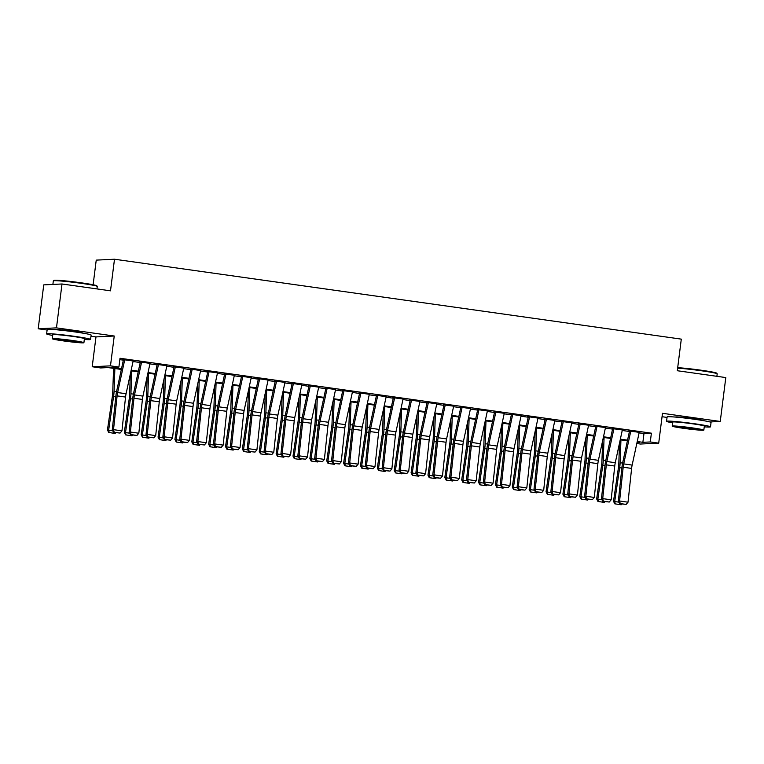 <?xml version="1.0" encoding="UTF-8"?>
<svg xmlns="http://www.w3.org/2000/svg" width="764" height="764" viewBox="0 0 764 764"><rect width="100%" height="100%" fill="white"/><g stroke="black" fill="none" stroke-linecap="round" stroke-linejoin="round"><path stroke-width="1.15" d="M82.97 333.152A13.819 0.697 -172.8 0 0 82.97 333.142A13.819 0.697 -172.8 0 0 73.115 331.223A13.819 0.697 -172.8 0 0 55.552 329.676A13.819 0.697 -172.8 0 0 55.552 329.695M702.899 420.553A13.819 0.697 -172.8 0 0 702.899 420.534A13.819 0.697 -172.8 0 0 693.043 418.615A13.819 0.697 -172.8 0 0 675.481 417.077A13.819 0.697 -172.8 0 0 675.481 417.087M121.352 369.451L108.049 367.579L100.638 367.942L92.205 366.749L110.474 365.861L118.907 367.045L111.506 367.408L121.486 368.821M90.973 336.208L95.977 336.905L92.205 366.749M95.977 336.905L114.237 336.017L56.469 327.871L62.008 283.988L43.749 284.877L38.2 328.768L47.12 330.019M93.122 284.762L96.235 260.123L114.495 259.225L681.297 339.13L677.305 370.731L725.8 377.569L720.251 421.451L662.484 413.305L658.711 443.149L640.442 444.037L636.804 443.531M662.054 416.714L667.048 417.421M56.469 327.871L38.2 328.768M709.928 421.957L720.251 421.451M133.146 360.99L122.794 359.577M150.021 363.368L139.659 361.955M166.886 365.746L156.534 364.332M183.761 368.124L173.399 366.71M200.626 370.502L190.265 369.088M217.492 372.88L207.139 371.466M234.367 375.258L224.005 373.844M251.232 377.636L240.87 376.222M268.097 380.014L257.745 378.6M284.972 382.392L274.61 380.978M301.837 384.769L291.485 383.356M318.712 387.147L308.35 385.734M335.577 389.525L325.216 388.112M352.443 391.903L342.091 390.49M369.318 394.281L358.956 392.868M386.183 396.659L375.821 395.246M403.048 399.037L392.696 397.624M419.923 401.425L409.561 400.002M436.788 403.803L426.436 402.38M453.663 406.181L443.301 404.758M470.528 408.559L460.167 407.136M487.394 410.936L477.042 409.514M504.269 413.314L493.907 411.892M521.134 415.692L510.772 414.269M537.999 418.07L527.647 416.647M554.874 420.448L544.512 419.025M571.739 422.826L561.387 421.403M588.614 425.204L578.252 423.781M605.48 427.582L595.118 426.169M622.345 429.96L611.993 428.547M639.105 432.854L643.976 433.541L651.386 433.178L120.015 358.268L118.907 367.045M119.843 359.653L123.357 360.15M133.041 361.515L140.223 362.528M149.906 363.893L157.097 364.906M166.772 366.271L173.963 367.283M183.647 368.649L190.838 369.661M200.512 371.027L207.703 372.039M217.387 373.405L224.568 374.417M234.252 375.783L241.443 376.795M251.117 378.161L258.308 379.173M267.992 380.539L275.174 381.551M284.857 382.917L292.049 383.929M301.723 385.295L308.914 386.307M318.598 387.673L325.789 388.685M335.463 390.051L342.654 391.063M352.338 392.429L359.519 393.441M369.203 394.807L376.394 395.819M386.068 397.184L393.259 398.197M402.943 399.562L410.125 400.575M419.808 401.94L427 402.953M436.674 404.318L443.865 405.331M453.549 406.696L460.74 407.709M470.414 409.074L477.605 410.087M487.289 411.452L494.47 412.464M504.154 413.83L511.345 414.842M521.019 416.208L528.211 417.22M537.894 418.586L545.076 419.598M554.76 420.964L561.951 421.976M571.625 423.342L578.816 424.354M588.5 425.72L595.691 426.732M605.365 428.098L612.556 429.11M622.24 430.476L629.421 431.488M639.22 432.338L628.858 430.925M114.237 336.017L110.474 365.861M651.386 433.178L650.279 441.955L658.711 443.149M62.008 283.988L110.503 290.826L114.495 259.225M636.995 442.604L639.411 442.49L637.09 442.165M627.416 440.799L620.225 439.787M610.541 438.421L603.359 437.409M593.676 436.043L586.485 435.031M576.81 433.666L569.619 432.653M559.936 431.288L552.754 430.275M543.07 428.91L535.879 427.897M526.205 426.532L519.014 425.519M509.33 424.154L502.139 423.141M492.465 421.776L485.274 420.763M475.59 419.398L468.408 418.385M458.725 417.02L451.534 416.008M441.859 414.642L434.668 413.62M424.985 412.264L417.803 411.242M408.119 409.886L400.928 408.864M391.254 407.508L384.063 406.486M374.379 405.13L367.188 404.108M357.514 402.752L350.323 401.73M340.639 400.374L333.457 399.352M323.774 397.987L316.582 396.974M306.908 395.609L299.717 394.596M290.034 393.231L282.852 392.218M273.168 390.853L265.977 389.841M256.303 388.475L249.112 387.463M239.428 386.097L232.237 385.085M222.563 383.719L215.372 382.707M205.688 381.341L198.506 380.329M188.823 378.963L181.631 377.951M171.957 376.585L164.766 375.573M155.082 374.207L147.901 373.195M138.217 371.829L131.026 370.817M637.233 441.525L642.868 442.318L650.279 441.955M131.169 370.177L138.351 371.199M148.035 372.565L155.226 373.577M164.9 374.943L172.091 375.955M181.775 377.32L188.966 378.333M198.64 379.698L205.831 380.711M215.505 382.076L222.696 383.089M232.38 384.454L239.571 385.467M249.245 386.832L256.437 387.845M266.12 389.21L273.302 390.223M282.986 391.588L290.177 392.601M299.851 393.966L307.042 394.978M316.726 396.344L323.917 397.356M333.591 398.722L340.782 399.734M350.456 401.1L357.647 402.112M367.331 403.478L374.522 404.49M384.197 405.856L391.388 406.868M401.071 408.234L408.253 409.246M417.937 410.612L425.128 411.624M434.802 412.99L441.993 414.002M451.677 415.368L458.868 416.38M468.542 417.746L475.733 418.758M485.407 420.124L492.599 421.136M502.282 422.502L509.473 423.514M519.148 424.879L526.339 425.892M536.022 427.257L543.204 428.27M552.888 429.635L560.079 430.648M569.753 432.013L576.944 433.026M586.628 434.391L593.819 435.404M603.493 436.769L610.684 437.782M620.358 439.147L627.55 440.159M643.976 433.541L642.868 442.318M639.258 432.147L632.143 465.085A8.862 2.435 -82 0 0 631.608 468.418L628.027 502.196L619.594 501.003L620.234 503.571L619.728 503.724L626.136 504.402L620.234 503.571M630.825 430.963L623.711 463.891A8.862 2.435 -82 0 0 623.176 467.224L619.594 501.003L618.324 501.385L621.906 467.606A13.284 3.648 98 0 1 622.708 462.602L629.526 431.011M618.324 501.385L619.728 503.724M626.136 504.402L628.027 502.196M619.537 442.967L618.783 464.14A8.862 2.435 98 0 1 618.468 467.453L613.511 501.299L614.705 501.556L619.661 467.711A13.284 3.648 -82 0 0 620.129 462.736L620.941 439.883M621.896 504.03L621.18 504.775L614.8 503.839L613.511 501.299M615.278 503.934L614.705 501.556L618.773 502.129M677.687 367.685A21.612 1.089 7.2 0 1 701.314 370.244A21.612 1.089 7.2 0 1 716.718 373.185L717.176 373.777A22.146 1.117 -172.8 0 0 701.4 370.76A22.146 1.117 -172.8 0 0 677.63 368.172M716.88 376.308L717.195 373.835A22.146 1.117 -172.8 0 0 717.176 373.777M704.246 426.837A22.146 1.117 -172.8 0 0 710.501 426.847A22.146 1.117 -172.8 0 0 694.696 423.772A22.146 1.117 -172.8 0 0 666.561 421.298A22.146 1.117 -172.8 0 0 672.616 422.845M710.501 426.847L711.055 422.463A22.146 1.117 -172.8 0 0 695.25 419.379A22.146 1.117 -172.8 0 0 667.115 416.905L666.561 421.298M672.196 426.111L672.712 422.072A15.948 0.802 7.2 0 1 692.967 423.858A15.948 0.802 7.2 0 1 704.351 426.073L703.835 430.113A15.948 0.802 -172.8 0 0 692.461 427.897A15.948 0.802 -172.8 0 0 672.196 426.111A15.948 0.802 -172.8 0 0 683.579 428.327A15.948 0.802 -172.8 0 0 703.835 430.113M690.885 427.974A10.276 0.516 -172.8 0 0 677.821 426.818A10.276 0.516 -172.8 0 0 685.155 428.251A10.276 0.516 -172.8 0 0 698.21 429.397A10.276 0.516 -172.8 0 0 690.885 427.974M53.356 280.837L53.948 280.378A21.612 1.089 7.2 0 1 81.385 282.842A21.612 1.089 7.2 0 1 96.78 285.784L97.248 286.376A22.146 1.117 -172.8 0 0 81.462 283.358A22.146 1.117 -172.8 0 0 53.356 280.837A22.146 1.117 -172.8 0 0 53.327 280.885L52.878 284.437M96.952 288.916L97.267 286.443A22.146 1.117 -172.8 0 0 97.248 286.376M84.317 339.445A22.146 1.117 -172.8 0 0 90.563 339.455A22.146 1.117 -172.8 0 0 74.767 336.38A22.146 1.117 -172.8 0 0 46.623 333.897A22.146 1.117 -172.8 0 0 52.678 335.444M90.563 339.455L91.126 335.062A22.146 1.117 -172.8 0 0 75.321 331.987A22.146 1.117 -172.8 0 0 47.177 329.513L46.623 333.897M52.267 338.719L52.783 334.68A15.948 0.802 7.2 0 1 73.038 336.456A15.948 0.802 7.2 0 1 84.412 338.672L83.906 342.711A15.948 0.802 -172.8 0 0 72.532 340.496A15.948 0.802 -172.8 0 0 52.267 338.719A15.948 0.802 -172.8 0 0 63.641 340.935A15.948 0.802 -172.8 0 0 83.906 342.711M70.947 340.572A10.276 0.516 -172.8 0 0 57.892 339.426A10.276 0.516 -172.8 0 0 65.227 340.849A10.276 0.516 -172.8 0 0 78.281 342.005A10.276 0.516 -172.8 0 0 70.947 340.572M622.383 429.769L615.278 462.707A8.862 2.435 -82 0 0 614.743 466.04L611.152 499.818L602.72 498.625L603.369 501.194L602.853 501.346L609.271 502.024L603.369 501.194M613.95 428.585L606.836 461.513A8.862 2.435 -82 0 0 606.31 464.846L602.72 498.625L601.449 499.007L605.031 465.228A13.284 3.648 98 0 1 605.833 460.224L612.661 428.633M601.449 499.007L602.853 501.346M609.271 502.024L611.152 499.818M605.518 427.391L598.403 460.329A8.862 2.435 -82 0 0 597.868 463.662L594.287 497.44L585.854 496.247L586.494 498.816L585.988 498.968L592.396 499.646L586.494 498.816M597.085 426.207L589.97 459.135A8.862 2.435 -82 0 0 589.436 462.468L585.854 496.247L584.584 496.629L588.165 462.85A13.284 3.648 98 0 1 588.968 457.846L595.786 426.255M584.584 496.629L585.988 498.968M592.396 499.646L594.287 497.44M588.652 425.013L581.538 457.951A8.862 2.435 -82 0 0 581.003 461.284L577.422 495.062L568.989 493.869L569.629 496.438L569.123 496.59L575.531 497.269L569.629 496.438M580.22 423.829L573.105 456.757A8.862 2.435 -82 0 0 572.57 460.09L568.989 493.869L567.709 494.251L571.3 460.472A13.284 3.648 98 0 1 572.093 455.468L578.921 423.877M567.709 494.251L569.123 496.59M575.531 497.269L577.422 495.062M571.778 422.635L564.663 455.573A8.862 2.435 -82 0 0 564.138 458.906L560.547 492.684L552.114 491.491L552.754 494.06L552.248 494.212L558.665 494.891L552.754 494.06M563.345 421.451L556.23 454.379A8.862 2.435 -82 0 0 555.695 457.712L552.114 491.491L550.844 491.873L554.425 458.094A13.284 3.648 98 0 1 555.227 453.09L562.056 421.499M550.844 491.873L552.248 494.212M558.665 494.891L560.547 492.684M602.672 440.589L601.908 461.762A8.862 2.435 98 0 1 601.602 465.075L596.646 498.921L597.84 499.179L602.796 465.333A13.284 3.648 -82 0 0 603.254 460.358L604.076 437.505M605.031 501.652L604.314 502.397L597.935 501.461L596.646 498.921M598.413 501.556L597.84 499.179L601.898 499.751M585.797 438.211L585.043 459.384A8.862 2.435 98 0 1 584.737 462.697L579.771 496.543L580.965 496.801L585.921 462.955A13.284 3.648 -82 0 0 586.389 457.98L587.201 435.127M588.165 499.274L587.44 500.019L581.06 499.083L579.771 496.543M581.538 499.179L580.965 496.801L585.033 497.374M568.932 435.833L568.177 457.006A8.862 2.435 98 0 1 567.862 460.32L562.906 494.165L564.099 494.423L569.056 460.577A13.284 3.648 -82 0 0 569.514 455.602L570.336 432.749M571.291 496.896L570.574 497.641L564.195 496.705L562.906 494.165M564.672 496.801L564.099 494.423L568.168 494.996M552.066 433.446L551.302 454.628A8.862 2.435 98 0 1 550.997 457.942L546.04 491.787L547.225 492.045L552.191 458.199A13.284 3.648 -82 0 0 552.649 453.224L553.47 430.371M554.425 494.518L553.709 495.263L547.33 494.327L546.04 491.787M547.807 494.423L547.225 492.045L551.293 492.618M554.912 420.257L547.798 453.195A8.862 2.435 -82 0 0 547.263 456.528L543.681 490.307L535.249 489.113L535.889 491.682L535.383 491.835L541.791 492.513L535.889 491.682M546.48 419.073L539.365 452.001A8.862 2.435 -82 0 0 538.83 455.334L535.249 489.113L533.979 489.495L537.56 455.716A13.284 3.648 98 0 1 538.362 450.712L545.181 419.121M533.979 489.495L535.383 491.835M541.791 492.513L543.681 490.307M535.192 431.068L534.437 452.25A8.862 2.435 98 0 1 534.131 455.564L529.165 489.409L530.359 489.667L535.316 455.822A13.284 3.648 -82 0 0 535.784 450.846L536.595 427.993M537.56 492.14L536.834 492.885L530.455 491.949L529.165 489.409M530.932 492.045L530.359 489.667L534.428 490.24M538.047 417.879L530.932 450.817A8.862 2.435 -82 0 0 530.397 454.15L526.816 487.929L518.374 486.735L519.023 489.304L518.508 489.457L524.925 490.135L519.023 489.304M529.605 416.695L522.49 449.624A8.862 2.435 -82 0 0 521.965 452.957L518.374 486.735L517.104 487.117L520.695 453.338A13.284 3.648 98 0 1 521.487 448.334L528.316 416.743M517.104 487.117L518.508 489.457M524.925 490.135L526.816 487.929M518.326 428.69L517.562 449.872A8.862 2.435 98 0 1 517.257 453.186L512.3 487.031L513.494 487.289L518.45 453.444A13.284 3.648 -82 0 0 518.909 448.468L519.73 425.615M520.685 489.762L519.969 490.507L513.589 489.571L512.3 487.031M514.067 489.667L513.494 487.289L517.553 487.862M521.172 415.501L514.057 448.439A8.862 2.435 -82 0 0 513.523 451.772L509.941 485.551L501.509 484.357L502.149 486.926L501.642 487.079L508.06 487.757L502.149 486.926M512.739 414.317L505.625 447.246A8.862 2.435 -82 0 0 505.09 450.579L501.509 484.357L500.239 484.739L503.82 450.961A13.284 3.648 98 0 1 504.622 445.956L511.45 414.365M500.239 484.739L501.642 487.079M508.06 487.757L509.941 485.551M501.461 426.312L500.697 447.494A8.862 2.435 98 0 1 500.391 450.808L495.435 484.653L496.619 484.911L501.585 451.066A13.284 3.648 -82 0 0 502.043 446.09L502.865 423.237M503.82 487.384L503.104 488.129L496.724 487.193L495.435 484.653M497.192 487.289L496.619 484.911L500.687 485.484M504.307 413.123L497.192 446.061A8.862 2.435 -82 0 0 496.657 449.394L493.076 483.173L484.643 481.979L485.283 484.548L484.777 484.701L491.185 485.379L485.283 484.548M495.874 411.939L488.759 444.868A8.862 2.435 -82 0 0 488.225 448.201L484.643 481.979L483.373 482.361L486.954 448.583A13.284 3.648 98 0 1 487.757 443.578L494.575 411.987M483.373 482.361L484.777 484.701M491.185 485.379L493.076 483.173M484.586 423.934L483.832 445.106A8.862 2.435 98 0 1 483.517 448.43L478.56 482.275L479.754 482.533L484.71 448.688A13.284 3.648 -82 0 0 485.178 443.703L485.99 420.859M486.945 485.006L486.229 485.742L479.849 484.815L478.56 482.275M480.327 484.911L479.754 482.533L483.822 483.106M487.432 410.745L480.327 443.683A8.862 2.435 -82 0 0 479.792 447.016L476.201 480.795L467.769 479.601L468.418 482.17L467.902 482.323L474.32 483.001L468.418 482.17M478.999 409.561L471.885 442.49A8.862 2.435 -82 0 0 471.359 445.823L467.769 479.601L466.498 479.983L470.08 446.205A13.284 3.648 98 0 1 470.882 441.2L477.71 409.609M466.498 479.983L467.902 482.323M474.32 483.001L476.201 480.795M467.721 421.556L466.957 442.728A8.862 2.435 98 0 1 466.651 446.052L461.695 479.897L462.888 480.155L467.845 446.31A13.284 3.648 -82 0 0 468.303 441.325L469.125 418.481M470.08 482.628L469.363 483.364L462.984 482.437L461.695 479.897M463.462 482.533L462.888 480.155L466.947 480.728M470.567 408.368L463.452 441.305A8.862 2.435 -82 0 0 462.917 444.638L459.336 478.417L450.903 477.223L451.543 479.792L451.037 479.945L457.445 480.623L451.543 479.792M462.134 407.183L455.019 440.112A8.862 2.435 -82 0 0 454.484 443.445L450.903 477.223L449.633 477.605L453.214 443.827A13.284 3.648 98 0 1 454.017 438.822L460.835 407.231M449.633 477.605L451.037 479.945M457.445 480.623L459.336 478.417M450.846 419.178L450.091 440.351A8.862 2.435 98 0 1 449.786 443.674L444.82 477.519L446.014 477.777L450.97 443.932A13.284 3.648 -82 0 0 451.438 438.947L452.25 416.103M453.214 480.25L452.489 480.986L446.109 480.059L444.82 477.519M446.587 480.155L446.014 477.777L450.082 478.35M453.701 405.99L446.587 438.928A8.862 2.435 -82 0 0 446.052 442.26L442.471 476.039L434.038 474.845L434.678 477.414L434.172 477.567L440.58 478.245L434.678 477.414M445.269 404.805L438.154 437.734A8.862 2.435 -82 0 0 437.619 441.067L434.038 474.845L432.758 475.227L436.349 441.449A13.284 3.648 98 0 1 437.142 436.445L443.97 404.853M432.758 475.227L434.172 477.567M440.58 478.245L442.471 476.039M433.981 416.8L433.226 437.973A8.862 2.435 98 0 1 432.911 441.296L427.955 475.141L429.148 475.399L434.105 441.554A13.284 3.648 -82 0 0 434.563 436.569L435.384 413.725M436.339 477.872L435.623 478.608L429.244 477.681L427.955 475.141M429.721 477.777L429.148 475.399L433.217 475.972M436.827 403.612L429.712 436.55A8.862 2.435 -82 0 0 429.187 439.883L425.596 473.661L417.163 472.467L417.803 475.036L417.297 475.189L423.714 475.867L417.803 475.036M428.394 402.427L421.279 435.356A8.862 2.435 -82 0 0 420.744 438.689L417.163 472.467L415.893 472.849L419.474 439.071A13.284 3.648 98 0 1 420.276 434.067L427.105 402.475M415.893 472.849L417.297 475.189M423.714 475.867L425.596 473.661M417.115 414.422L416.351 435.595A8.862 2.435 98 0 1 416.046 438.918L411.089 472.763L412.273 473.021L417.239 439.176A13.284 3.648 -82 0 0 417.698 434.191L418.519 411.347M419.474 475.494L418.758 476.23L412.379 475.303L411.089 472.763M412.856 475.399L412.273 473.021L416.342 473.594M419.961 401.234L412.846 434.172A8.862 2.435 -82 0 0 412.312 437.505L408.73 471.283L400.298 470.089L400.938 472.658L400.431 472.801L406.84 473.489L400.938 472.658M411.529 400.049L404.414 432.978A8.862 2.435 -82 0 0 403.879 436.311L400.298 470.089L399.028 470.471L402.609 436.683A13.284 3.648 98 0 1 403.411 431.689L410.23 400.097M399.028 470.471L400.431 472.801M406.84 473.489L408.73 471.283M400.24 412.044L399.486 433.217A8.862 2.435 98 0 1 399.18 436.54L394.214 470.385L395.408 470.643L400.365 436.798A13.284 3.648 -82 0 0 400.833 431.813L401.644 408.969M402.609 473.117L401.883 473.852L395.504 472.916L394.214 470.385M395.981 473.021L395.408 470.643L399.476 471.216M403.096 398.856L395.981 431.794A8.862 2.435 -82 0 0 395.446 435.127L391.865 468.905L383.423 467.711L384.072 470.28L383.557 470.423L389.974 471.111L384.072 470.28M394.654 397.672L387.539 430.6A8.862 2.435 -82 0 0 387.014 433.933L383.423 467.711L382.153 468.093L385.744 434.305A13.284 3.648 98 0 1 386.536 429.311L393.364 397.719M382.153 468.093L383.557 470.423M389.974 471.111L391.865 468.905M383.375 409.666L382.611 430.839A8.862 2.435 98 0 1 382.306 434.162L377.349 468.007L378.543 468.265L383.499 434.42A13.284 3.648 -82 0 0 383.958 429.435L384.779 406.591M385.734 470.739L385.018 471.474L378.638 470.538L377.349 468.007M379.116 470.643L378.543 468.265L382.602 468.838M386.221 396.478L379.106 429.416A8.862 2.435 -82 0 0 378.572 432.749L374.99 466.527L366.558 465.333L367.197 467.902L366.691 468.046L373.109 468.733L367.197 467.902M377.788 395.294L370.674 428.222A8.862 2.435 -82 0 0 370.139 431.555L366.558 465.333L365.287 465.715L368.869 431.927A13.284 3.648 98 0 1 369.671 426.933L376.499 395.341M365.287 465.715L366.691 468.046M373.109 468.733L374.99 466.527M366.51 407.288L365.746 428.461A8.862 2.435 98 0 1 365.44 431.784L360.484 465.629L361.668 465.887L366.634 432.042A13.284 3.648 -82 0 0 367.092 427.057L367.914 404.213M368.869 468.361L368.152 469.096L361.764 468.16L360.484 465.629M362.241 468.265L361.668 465.887L365.736 466.46M369.356 394.1L362.241 427.038A8.862 2.435 -82 0 0 361.706 430.371L358.125 464.149L349.692 462.955L350.332 465.524L349.826 465.668L356.234 466.355L350.332 465.524M360.923 392.916L353.808 425.844A8.862 2.435 -82 0 0 353.274 429.177L349.692 462.955L348.422 463.337L352.003 429.549A13.284 3.648 98 0 1 352.806 424.555L359.624 392.963M348.422 463.337L349.826 465.668M356.234 466.355L358.125 464.149M349.635 404.91L348.881 426.083A8.862 2.435 98 0 1 348.565 429.406L343.609 463.251L344.803 463.509L349.759 429.664A13.284 3.648 -82 0 0 350.227 424.679L351.039 401.835M351.994 465.983L351.278 466.718L344.898 465.782L343.609 463.251M345.376 465.887L344.803 463.509L348.871 464.082M352.481 391.722L345.376 424.66A8.862 2.435 -82 0 0 344.841 427.983L341.25 461.771L332.817 460.577L333.467 463.146L332.951 463.29L339.369 463.977L333.467 463.146M344.048 390.538L336.934 423.466A8.862 2.435 -82 0 0 336.408 426.799L332.817 460.577L331.547 460.95L335.129 427.171A13.284 3.648 98 0 1 335.931 422.177L342.759 390.585M331.547 460.95L332.951 463.29M339.369 463.977L341.25 461.771M332.77 402.532L332.006 423.705A8.862 2.435 98 0 1 331.7 427.028L326.744 460.873L327.937 461.131L332.894 427.286A13.284 3.648 -82 0 0 333.352 422.301L334.174 399.457M335.129 463.605L334.412 464.34L328.033 463.404L326.744 460.873M328.51 463.509L327.937 461.131L331.996 461.704M335.616 389.344L328.501 422.282A8.862 2.435 -82 0 0 327.966 425.605L324.385 459.393L315.952 458.199L316.592 460.768L316.086 460.912L322.494 461.599L316.592 460.768M327.183 388.16L320.068 421.088A8.862 2.435 -82 0 0 319.533 424.421L315.952 458.199L314.682 458.572L318.263 424.794A13.284 3.648 98 0 1 319.065 419.799L325.884 388.207M314.682 458.572L316.086 460.912M322.494 461.599L324.385 459.393M315.895 400.155L315.14 421.327A8.862 2.435 98 0 1 314.835 424.65L309.869 458.495L311.063 458.753L316.019 424.908A13.284 3.648 -82 0 0 316.487 419.923L317.299 397.079M318.263 461.227L317.537 461.962L311.158 461.026L309.869 458.495M311.636 461.131L311.063 458.753L315.131 459.326M318.75 386.966L311.636 419.904A8.862 2.435 -82 0 0 311.101 423.227L307.52 457.015L299.087 455.822L299.727 458.39L299.221 458.534L305.629 459.221L299.727 458.39M310.318 385.782L303.203 418.71A8.862 2.435 -82 0 0 302.668 422.043L299.087 455.822L297.807 456.194L301.398 422.416A13.284 3.648 98 0 1 302.191 417.421L309.019 385.83M297.807 456.194L299.221 458.534M305.629 459.221L307.52 457.015M299.03 397.777L298.275 418.949A8.862 2.435 98 0 1 297.96 422.272L293.004 456.118L294.197 456.375L299.154 422.53A13.284 3.648 -82 0 0 299.612 417.545L300.433 394.702M301.388 458.839L300.672 459.584L294.293 458.648L293.004 456.118M294.77 458.753L294.197 456.375L298.266 456.948M301.875 384.588L294.761 417.526A8.862 2.435 -82 0 0 294.236 420.849L290.645 454.628L282.212 453.444L282.852 456.012L282.346 456.156L288.763 456.843L282.852 456.012M293.443 383.404L286.328 416.332A8.862 2.435 -82 0 0 285.793 419.665L282.212 453.444L280.942 453.816L284.523 420.038A13.284 3.648 98 0 1 285.325 415.043L292.154 383.452M280.942 453.816L282.346 456.156M288.763 456.843L290.645 454.628M282.164 395.399L281.4 416.571A8.862 2.435 98 0 1 281.095 419.894L276.138 453.74L277.322 453.997L282.288 420.152A13.284 3.648 -82 0 0 282.747 415.167L283.568 392.324M284.523 456.461L283.807 457.206L277.428 456.27L276.138 453.74M277.905 456.375L277.322 453.997L281.391 454.57M285.01 382.21L277.895 415.148A8.862 2.435 -82 0 0 277.361 418.471L273.779 452.25L265.347 451.066L265.987 453.635L265.48 453.778L271.888 454.465L265.987 453.635M276.578 381.026L269.463 413.954A8.862 2.435 -82 0 0 268.928 417.287L265.347 451.066L264.077 451.438L267.658 417.66A13.284 3.648 98 0 1 268.46 412.665L275.279 381.074M264.077 451.438L265.48 453.778M271.888 454.465L273.779 452.25M265.289 393.021L264.535 414.193A8.862 2.435 98 0 1 264.229 417.516L259.263 451.362L260.457 451.619L265.414 417.774A13.284 3.648 -82 0 0 265.882 412.789L266.693 389.946M267.658 454.083L266.932 454.828L260.553 453.892L259.263 451.362M261.03 453.997L260.457 451.619L264.525 452.192M268.145 379.832L261.03 412.77A8.862 2.435 -82 0 0 260.495 416.093L256.914 449.872L248.472 448.688L249.121 451.257L248.606 451.4L255.023 452.087L249.121 451.257M259.703 378.648L252.588 411.576A8.862 2.435 -82 0 0 252.063 414.909L248.472 448.688L247.202 449.06L250.793 415.282A13.284 3.648 98 0 1 251.585 410.287L258.413 378.696M247.202 449.06L248.606 451.4M255.023 452.087L256.914 449.872M248.424 390.643L247.66 411.815A8.862 2.435 98 0 1 247.355 415.138L242.398 448.984L243.592 449.242L248.548 415.396A13.284 3.648 -82 0 0 249.007 410.411L249.828 387.568M250.783 451.705L250.067 452.45L243.687 451.514L242.398 448.984M244.165 451.619L243.592 449.242L247.651 449.815M251.27 377.454L244.155 410.392A8.862 2.435 -82 0 0 243.62 413.716L240.039 447.494L231.607 446.31L232.246 448.879L231.74 449.022L238.158 449.709L232.246 448.879M242.837 376.27L235.723 409.198A8.862 2.435 -82 0 0 235.188 412.531L231.607 446.31L230.336 446.682L233.918 412.904A13.284 3.648 98 0 1 234.72 407.909L241.548 376.318M230.336 446.682L231.74 449.022M238.158 449.709L240.039 447.494M231.559 388.265L230.795 409.437A8.862 2.435 98 0 1 230.489 412.761L225.533 446.606L226.717 446.864L231.683 413.018A13.284 3.648 -82 0 0 232.141 408.033L232.963 385.19M233.918 449.327L233.201 450.072L226.812 449.137L225.533 446.606M227.29 449.242L226.717 446.864L230.785 447.437M234.405 375.076L227.29 408.014A8.862 2.435 -82 0 0 226.755 411.338L223.174 445.116L214.741 443.932L215.381 446.501L214.875 446.644L221.283 447.332L215.381 446.501M225.972 373.892L218.857 406.82A8.862 2.435 -82 0 0 218.323 410.153L214.741 443.932L213.471 444.304L217.052 410.526A13.284 3.648 98 0 1 217.855 405.531L224.673 373.94M213.471 444.304L214.875 446.644M221.283 447.332L223.174 445.116M214.684 385.887L213.93 407.059A8.862 2.435 98 0 1 213.614 410.383L208.658 444.228L209.852 444.486L214.808 410.64A13.284 3.648 -82 0 0 215.276 405.655L216.088 382.812M217.043 446.95L216.327 447.694L209.947 446.759L208.658 444.228M210.425 446.864L209.852 444.486L213.92 445.059M217.53 372.698L210.425 405.627A8.862 2.435 -82 0 0 209.89 408.96L206.299 442.738L197.866 441.554L198.516 444.113L198 444.266L204.418 444.954L198.516 444.113M209.097 371.514L201.982 404.442A8.862 2.435 -82 0 0 201.457 407.775L197.866 441.554L196.596 441.926L200.178 408.148A13.284 3.648 98 0 1 200.98 403.153L207.808 371.562M196.596 441.926L198 444.266M204.418 444.954L206.299 442.738M200.665 370.32L193.55 403.249A8.862 2.435 -82 0 0 193.015 406.582L189.434 440.36L181.001 439.176L181.641 441.735L181.135 441.888L187.543 442.576L181.641 441.735M192.232 369.136L185.117 402.065A8.862 2.435 -82 0 0 184.582 405.397L181.001 439.176L179.731 439.548L183.312 405.77A13.284 3.648 98 0 1 184.114 400.775L190.933 369.184M179.731 439.548L181.135 441.888M187.543 442.576L189.434 440.36M183.799 367.942L176.685 400.871A8.862 2.435 -82 0 0 176.15 404.204L172.568 437.982L164.136 436.798L164.776 439.357L164.27 439.51L170.678 440.198L164.776 439.357M175.367 366.749L168.252 399.687A8.862 2.435 -82 0 0 167.717 403.02L164.136 436.798L162.856 437.17L166.447 403.392A13.284 3.648 98 0 1 167.24 398.397L174.068 366.806M162.856 437.17L164.27 439.51M170.678 440.198L172.568 437.982M197.819 383.509L197.055 404.681A8.862 2.435 98 0 1 196.749 408.005L191.793 441.85L192.986 442.108L197.943 408.262A13.284 3.648 -82 0 0 198.401 403.277L199.223 380.434M200.178 444.572L199.461 445.317L193.082 444.381L191.793 441.85M193.559 444.486L192.986 442.108L197.045 442.681M180.944 381.131L180.189 402.303A8.862 2.435 98 0 1 179.884 405.627L174.918 439.472L176.112 439.73L181.068 405.885A13.284 3.648 -82 0 0 181.536 400.899L182.348 378.056M183.312 442.194L182.586 442.939L176.207 442.003L174.918 439.472M176.685 442.108L176.112 439.73L180.18 440.303M164.079 378.753L163.324 399.925A8.862 2.435 98 0 1 163.009 403.249L158.052 437.094L159.246 437.352L164.203 403.507A13.284 3.648 -82 0 0 164.661 398.522L165.482 375.678M166.437 439.816L165.721 440.561L159.342 439.625L158.052 437.094M159.819 439.73L159.246 437.352L163.315 437.925M166.924 365.564L159.81 398.493A8.862 2.435 -82 0 0 159.284 401.826L155.694 435.604L147.261 434.42L147.901 436.979L147.395 437.132L153.812 437.82L147.901 436.979M158.492 364.371L151.377 397.309A8.862 2.435 -82 0 0 150.842 400.642L147.261 434.42L145.991 434.792L149.572 401.014A13.284 3.648 98 0 1 150.374 396.019L157.203 364.428M145.991 434.792L147.395 437.132M153.812 437.82L155.694 435.604M147.213 376.375L146.449 397.547A8.862 2.435 98 0 1 146.144 400.871L141.187 434.716L142.371 434.974L147.337 401.129A13.284 3.648 -82 0 0 147.796 396.144L148.617 373.3M149.572 437.438L148.856 438.183L142.476 437.247L141.187 434.716M142.954 437.352L142.371 434.974L146.44 435.547M150.059 363.187L142.944 396.115A8.862 2.435 -82 0 0 142.41 399.448L138.828 433.226L130.396 432.042L131.036 434.601L130.529 434.754L136.937 435.442L131.036 434.601M141.626 361.993L134.512 394.931A8.862 2.435 -82 0 0 133.977 398.264L130.396 432.042L129.126 432.414L132.707 398.636A13.284 3.648 98 0 1 133.509 393.641L140.328 362.05M129.126 432.414L130.529 434.754M136.937 435.442L138.828 433.226M130.338 373.997L129.584 395.169A8.862 2.435 98 0 1 129.278 398.493L124.312 432.338L125.506 432.596L130.463 398.751A13.284 3.648 -82 0 0 130.93 393.766L131.742 370.922M132.707 435.06L131.981 435.805L125.602 434.869L124.312 432.338M126.079 434.974L125.506 432.596L129.574 433.169M133.194 360.809L126.079 393.737A8.862 2.435 -82 0 0 125.544 397.07L121.963 430.848L113.521 429.664L114.17 432.223L113.655 432.376L120.072 433.064L114.17 432.223M124.752 359.615L117.637 392.553A8.862 2.435 -82 0 0 117.112 395.886L113.521 429.664L112.251 430.036L115.841 396.258A13.284 3.648 98 0 1 116.634 391.263L123.462 359.672M112.251 430.036L113.655 432.376M120.072 433.064L121.963 430.848M113.588 368.363L112.709 392.791A8.862 2.435 98 0 1 112.403 396.115L107.447 429.96L108.641 430.218L113.597 396.373A13.284 3.648 -82 0 0 114.056 391.388L114.877 368.544M115.832 432.682L115.116 433.427L108.736 432.491L107.447 429.96M109.214 432.596L108.641 430.218L112.7 430.791M632.143 465.085L623.711 463.891M631.608 468.418L623.176 467.224M619.661 467.711L621.858 468.026M620.129 462.736L622.603 463.079M615.278 462.707L606.836 461.513M614.743 466.04L606.31 464.846M598.403 460.329L589.97 459.135M597.868 463.662L589.436 462.468M581.538 457.951L573.105 456.757M581.003 461.284L572.57 460.09M564.663 455.573L556.23 454.379M564.138 458.906L555.695 457.712M602.796 465.333L604.992 465.648M603.254 460.358L605.737 460.702M585.921 462.955L588.118 463.271M586.389 457.98L588.863 458.324M569.056 460.577L571.252 460.893M569.514 455.602L571.997 455.946M552.191 458.199L554.387 458.515M552.649 453.224L555.132 453.568M547.798 453.195L539.365 452.001M547.263 456.528L538.83 455.334M535.316 455.822L537.512 456.137M535.784 450.846L538.257 451.19M530.932 450.817L522.49 449.624M530.397 454.15L521.965 452.957M518.45 453.444L520.647 453.759M518.909 448.468L521.392 448.812M514.057 448.439L505.625 447.246M513.523 451.772L505.09 450.579M501.585 451.066L503.782 451.371M502.043 446.09L504.517 446.434M497.192 446.061L488.759 444.868M496.657 449.394L488.225 448.201M484.71 448.688L486.907 448.993M485.178 443.703L487.652 444.056M480.327 443.683L471.885 442.49M479.792 447.016L471.359 445.823M467.845 446.31L470.041 446.615M468.303 441.325L470.786 441.678M463.452 441.305L455.019 440.112M462.917 444.638L454.484 443.445M450.97 443.932L453.167 444.237M451.438 438.947L453.911 439.3M446.587 438.928L438.154 437.734M446.052 442.26L437.619 441.067M434.105 441.554L436.301 441.859M434.563 436.569L437.046 436.922M429.712 436.55L421.279 435.356M429.187 439.883L420.744 438.689M417.239 439.176L419.436 439.481M417.698 434.191L420.181 434.544M412.846 434.172L404.414 432.978M412.312 437.505L403.879 436.311M400.365 436.798L402.561 437.103M400.833 431.813L403.306 432.166M395.981 431.794L387.539 430.6M395.446 435.127L387.014 433.933M383.499 434.42L385.696 434.726M383.958 429.435L386.441 429.788M379.106 429.416L370.674 428.222M378.572 432.749L370.139 431.555M366.634 432.042L368.831 432.348M367.092 427.057L369.566 427.41M362.241 427.038L353.808 425.844M361.706 430.371L353.274 429.177M349.759 429.664L351.956 429.97M350.227 424.679L352.701 425.032M345.376 424.66L336.934 423.466M344.841 427.983L336.408 426.799M332.894 427.286L335.09 427.592M333.352 422.301L335.835 422.654M328.501 422.282L320.068 421.088M327.966 425.605L319.533 424.421M316.019 424.908L318.216 425.214M316.487 419.923L318.96 420.276M311.636 419.904L303.203 418.71M311.101 423.227L302.668 422.043M299.154 422.53L301.35 422.836M299.612 417.545L302.095 417.898M294.761 417.526L286.328 416.332M294.236 420.849L285.793 419.665M282.288 420.152L284.485 420.458M282.747 415.167L285.23 415.521M277.895 415.148L269.463 413.954M277.361 418.471L268.928 417.287M265.414 417.774L267.61 418.08M265.882 412.789L268.355 413.143M261.03 412.77L252.588 411.576M260.495 416.093L252.063 414.909M248.548 415.396L250.745 415.702M249.007 410.411L251.49 410.765M244.155 410.392L235.723 409.198M243.62 413.716L235.188 412.531M231.683 413.018L233.88 413.324M232.141 408.033L234.615 408.387M227.29 408.014L218.857 406.82M226.755 411.338L218.323 410.153M214.808 410.64L217.005 410.946M215.276 405.655L217.75 406.009M210.425 405.627L201.982 404.442M209.89 408.96L201.457 407.775M193.55 403.249L185.117 402.065M193.015 406.582L184.582 405.397M176.685 400.871L168.252 399.687M176.15 404.204L167.717 403.02M197.943 408.262L200.139 408.568M198.401 403.277L200.884 403.631M181.068 405.885L183.264 406.19M181.536 400.899L184.009 401.253M164.203 403.507L166.399 403.812M164.661 398.522L167.144 398.875M159.81 398.493L151.377 397.309M159.284 401.826L150.842 400.642M147.337 401.129L149.534 401.434M147.796 396.144L150.279 396.497M142.944 396.115L134.512 394.931M142.41 399.448L133.977 398.264M130.463 398.751L132.659 399.056M130.93 393.766L133.404 394.119M126.079 393.737L117.637 392.553M125.544 397.07L117.112 395.886M113.597 396.373L115.794 396.678M114.056 391.388L116.539 391.741"/></g></svg>
